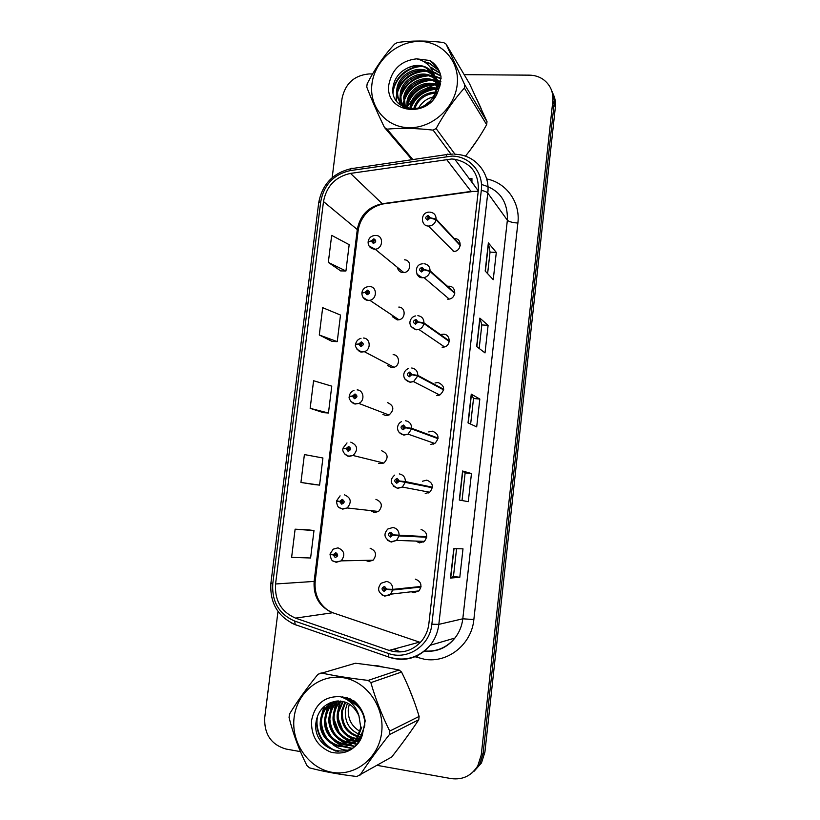 <?xml version="1.0" encoding="UTF-8"?>
<svg xmlns="http://www.w3.org/2000/svg" width="820" height="820" viewBox="0 0 820 820"><rect width="100%" height="100%" fill="white"/><g stroke="black" fill="none" stroke-linecap="round" stroke-linejoin="round"><path stroke-width="1.23" d="M392.442 316.704L397.259 319.913L398.981 319.79C405.972 318.621 405.787 307.182 398.786 307.069M387.522 365.453L391.591 367.575L394.061 367.268C400.508 365.433 399.719 354.804 393.128 354.64M382.919 414.438L385.882 415.566L389.018 415.022C394.563 409.795 394.03 405.633 387.44 402.538M378.594 463.505L383.842 463.085C388.793 457.744 388.075 453.634 381.7 450.764M370.568 510.583L374.351 512.531L378.543 511.475C382.971 506.073 382.099 502.024 375.919 499.329M365.669 560.367L368.529 561.526L373.12 560.214C377.108 554.781 376.103 550.784 370.107 548.231M397.628 268.304C398.469 270.877 400.221 272.301 402.897 272.578L403.799 272.568C411.281 272.209 411.865 259.878 404.414 259.817M447.669 299.177L449.227 299.085C456.504 298.07 456.432 286.303 449.165 286.221L447.874 286.272M448.571 299.167L448.55 298.5M442.123 347.239L444.583 346.942C451.215 345.107 450.395 334.334 443.63 334.191L441.416 334.427M443.343 347.208L443.138 345.958M436.527 395.64L439.776 395.055C445.373 389.746 444.788 385.564 438.044 382.499L435.03 383.001M438.28 395.547L437.788 394.041M430.9 444.378L434.815 443.487C439.704 438.054 438.915 433.944 432.427 431.146L428.727 431.935M433.349 444.132L432.601 442.708M425.231 493.455L429.68 492.246C433.995 486.762 433.021 482.724 426.769 480.141L422.505 481.227M428.511 492.933L427.671 491.867M415.842 541.077L419.522 542.881L424.411 541.374C428.224 535.88 427.117 531.903 421.08 529.464M423.714 541.907L423.048 541.333M411.312 591.774L413.782 592.655L419.02 590.882C422.423 585.388 421.193 581.472 415.34 579.145M453.183 251.443L453.757 251.443C461.609 251.453 462.5 238.61 454.669 238.579L454.362 238.569M440.555 83.579L439.93 83.671L440.555 83.579M439.899 83.671L439.253 83.783L439.899 83.671M438.874 83.845L437.234 84.183L438.874 83.845M434.467 84.901L425.139 88.867L434.467 84.901M412.665 99.189L407.55 106.508L412.665 99.189M406.607 108.281L406.863 107.092M378.276 665.912L372.567 665.461L383.934 667.224L378.276 665.912M451.728 158.998L454.803 159.244C470.977 162.852 478.829 173.194 478.347 190.271L428.86 623.784C428.071 630.262 425.682 635.971 421.695 640.932C412.665 650.957 401.82 654.114 389.162 650.403L295.528 618.126C281.239 611.884 274.587 600.506 275.561 583.983L323.49 201.556C326.493 186.13 335.503 176.741 350.509 173.399L451.728 158.998M452.066 156.077L350.376 170.57C333.924 174.24 324.054 184.541 320.753 201.453L272.783 583.594C271.707 601.706 279.005 614.2 294.667 621.058L388.28 653.407C407.396 660.674 429.977 645.699 431.863 624.204L481.299 190.383C483.708 172.466 469.614 156.159 452.066 156.077M472.248 772.717L479.638 764.394L483.082 753.559L554.095 104.171C554.586 99.343 553.797 94.853 551.696 90.702C553.797 94.853 554.586 99.343 554.095 104.171L483.082 753.559L479.638 764.394L472.248 772.717M459.805 577.27L453.45 576.45L450.477 578.069L459.805 577.27L462.992 548.826L453.798 548.703L450.477 578.069M459.303 500.036L468.292 501.676L471.459 473.54L462.582 470.998L459.303 500.036M462.019 500.528L465.135 472.873L462.582 470.998M465.135 472.884L471.459 473.54M485.184 271.02L493.24 279.681L496.305 252.416L488.361 242.915L485.184 271.02M487.613 273.634L490.042 252.058L488.361 242.915M490.042 252.109L496.305 252.416M476.645 346.522L485.009 352.897L488.105 325.345L479.854 318.119L476.645 346.522M479.177 348.449L481.832 324.884L479.854 318.119M481.832 324.925L488.105 325.345M468.025 422.864L476.697 426.892L479.823 399.053L471.264 394.133L468.025 422.864M470.639 424.073L473.529 398.489L471.264 394.133M473.529 398.51L479.823 399.053M470.055 150.275L478.306 138.529L470.055 150.275M481.155 108.609L476.932 99.415L481.155 108.609M402.712 742.592L409.744 732.895L402.712 742.592M413.762 700.362L408.565 687.232L413.762 700.362M377.149 765.357L451.072 778.59C462.582 780.097 471.49 775.853 477.773 765.87L481.248 754.953L552.813 101.198C553.52 91.819 550.22 84.491 542.901 79.212C538.914 76.578 534.425 75.225 529.433 75.153L464.181 74.661M372.587 73.964L369.102 73.933C354.363 75.307 345.353 83.435 342.083 98.297L332.172 177.653M277.99 611.433L264.716 717.705C264.122 734.248 271.205 744.693 285.954 749.029L300.428 751.622M308.761 529.904L295.118 529.187L291.612 557.374L310.606 557.989L313.988 530.571L308.627 529.884M319.287 334.98L337.235 341.632L340.505 315.054L322.68 307.674L319.287 334.98L332.028 341.397M328.318 262.4L345.937 270.979L349.176 244.667L331.68 235.371L328.318 262.4L340.731 270.907M314.357 484.569L300.93 482.457L319.574 485.122L322.916 457.99L304.404 454.567L300.93 482.457M310.155 408.329L328.451 413.013L331.762 386.159L313.588 380.736L310.155 408.329L323.234 412.614M453.45 576.46L456.576 548.744M328.451 413.013L323.111 412.603M337.235 341.632L331.895 341.397M345.937 270.979L340.597 270.907M319.574 485.122L314.224 484.548M295.118 529.187L313.988 530.571M474.144 771.2L481.473 762.938L484.897 752.186L555.365 107.112C555.857 102.315 555.058 97.857 552.987 93.726M460.307 245.036L436.096 219.094L430.264 217.782L428.235 215.455C425.119 216.88 424.934 218.438 427.691 220.108L430.244 217.987L428.87 217.864L427.856 218.714L428.009 216.849L428.88 217.782L430.264 217.782M430.244 217.987L436.025 219.698C435.123 223.46 432.786 225.582 429.024 226.064L428.399 226.064M460.245 245.6L436.025 219.698M428.973 217.874L428.009 216.849M375.857 235.442C383.883 235.453 383.217 248.778 375.16 249.218L374.115 249.177C370.107 248.306 368.098 245.887 368.098 241.92L371.327 241.111L373.284 243.437C376.339 242.033 376.534 240.496 373.848 238.815L371.347 240.916L373.684 240.198L373.571 242.043L371.327 241.111M373.817 241.992L372.68 241.039M371.347 240.916L368.303 241.613M373.746 242.013L372.669 241.121M454.813 292.801L430.049 270.795L424.176 269.626L422.146 267.258C419.02 268.663 418.835 270.221 421.593 271.953L424.155 269.831L422.782 269.698L421.757 270.549L421.777 268.673L424.176 269.626M424.155 269.831L429.977 271.41C429.249 274.731 427.261 276.801 424.012 277.632L422.331 277.744L416.949 274.177M454.751 293.365L429.977 271.41M449.278 340.894L423.95 322.895L418.036 321.87L416.006 319.452C412.87 320.825 412.685 322.404 415.453 324.187L418.015 322.075L416.642 321.922L415.617 322.762L415.504 320.917L418.036 321.87M416.13 322.649L416.703 321.881M418.015 322.075L423.878 323.51C423.284 326.432 421.613 328.42 418.866 329.466L416.211 329.804L410.994 326.473M449.216 341.458L423.878 323.51M443.712 389.326L417.81 375.386L411.855 374.514L409.826 372.044C406.679 373.397 406.494 374.986 409.262 376.81L411.835 374.719L410.461 374.545L409.436 375.386L409.211 373.551L411.855 374.514M409.969 375.263L410.471 374.309M411.835 374.719L417.739 376.011L413.557 381.618L410.051 382.263L405.039 379.209M443.64 389.9L417.739 376.011M438.106 438.095L411.619 428.276L405.633 427.548L403.594 425.037C400.447 426.359 400.252 427.958 403.03 429.844L405.603 427.763L404.229 427.568L403.194 428.399L402.876 426.605L405.633 427.548M403.799 428.245L404.198 427.138M405.603 427.763L411.548 428.901L408.063 434.139L403.84 435.112L399.114 432.406M438.034 438.669L411.548 428.901M369.666 286.539C377.19 286.621 377.354 299.003 369.83 300.305L367.842 300.335C366.704 300.51 362.02 298.859 361.866 293.058L365.095 292.443L367.053 294.8C370.117 293.427 370.302 291.879 367.616 290.147L365.115 292.238L366.448 292.381L367.452 291.541L367.462 293.386L365.095 292.443M367.749 293.273L366.448 292.381M365.115 292.238L362.163 292.76M367.678 293.314L366.437 292.463M363.424 338.024C370.507 338.178 371.327 349.679 364.377 351.688L361.528 351.882C359.385 353.041 354.045 345.702 355.593 344.574L358.811 344.144L360.779 346.553C363.844 345.21 364.039 343.641 361.343 341.868L358.832 343.939L360.164 344.103L361.169 343.272L361.292 345.107L358.811 344.144M361.476 344.892L360.164 344.103M358.832 343.939L356.064 344.297M361.579 344.943L360.154 344.185M357.13 389.9C363.844 390.125 365.177 400.836 358.801 403.409L355.152 403.819C353.758 404.834 347.885 398.971 349.279 396.47L352.477 396.234L354.445 398.694C357.53 397.372 357.715 395.804 355.019 393.969L352.508 396.029L353.84 396.214L354.845 395.383L355.06 397.198L352.477 396.234M355.06 396.788L353.84 396.214M355.388 396.829L355.644 396.306M352.508 396.029L350.119 396.244M355.378 396.911L353.83 396.296M430.131 101.055L424.063 105.903M371.942 83.999C368.959 106.805 386.056 127.356 408.924 127.705C431.75 128.402 454.628 108.24 457.17 84.87C460.051 61.49 442.021 41.195 419.256 41.43C396.531 41.307 374.586 61.203 371.942 83.999M465.401 156.179C473.171 146.677 480.253 136.181 486.66 124.681L487.008 121.657L469.614 83.845L446.07 44.085L443.456 42.466C426.707 40.539 411.394 40.549 397.526 42.476L394.604 44.075C384.016 55.575 374.863 68.819 367.155 83.804L366.755 87.012C371.234 98.759 377.138 112.248 384.467 127.469L387.009 129.15L412.89 159.562M450.959 154.119L433.114 130.124C416.252 128.186 400.888 127.858 387.009 129.15M433.114 130.124L436.117 128.545L454.895 154.129M486.66 124.681L464.356 88.068C453.819 99.845 444.409 113.334 436.117 128.545M464.356 88.068L464.735 84.788L487.008 121.657M433.206 96.893C426.533 98.697 421.664 102.428 418.61 108.096M437.531 92.219L436.496 92.117M435.389 92.065C424.247 92.834 417.021 98.379 413.69 108.701M437.07 93.183L436.189 93.152M435 93.162C424.862 94.279 418.118 99.445 414.766 108.681M438.925 88.898L437.193 88.355M436.301 88.14C424.996 85.403 411.455 94.73 410.174 106.313L409.979 108.332M438.597 89.636L437.091 89.247M436.148 89.073C425.026 86.94 412.224 96.145 410.974 107.358L410.83 108.486M439.346 86.09L437.296 84.993M436.537 84.675C424.668 79.407 408.37 89.134 406.956 102.049L407.079 108.414M439.448 86.828L437.316 85.803M436.537 85.505C424.77 80.883 409.139 90.528 407.765 103.115L407.735 108.588M440.289 84.747L439.233 83.712M438.69 83.24L436.927 81.928M436.291 81.528L433.882 80.298C421.869 74.681 405.121 84.532 403.676 97.703L404.926 107.697M440.207 85.065L439.448 84.388M438.895 83.937L437.06 82.676M436.394 82.287L434.641 81.436C422.648 75.829 405.941 85.649 404.496 98.789L405.377 107.871M440.35 84.491L438.136 81.139M437.685 80.606L436.178 79.099M435.635 78.617L430.828 75.686C418.702 70.028 401.8 79.981 400.324 93.275C399.606 98.83 400.867 103.525 404.096 107.348M440.381 84.368L438.444 81.764M437.972 81.252L436.404 79.786M435.83 79.325L431.597 76.844C419.502 71.207 402.63 81.129 401.164 94.382C400.519 99.394 401.482 103.709 404.075 107.338M439.51 87.361C439.048 82.922 437.419 79.12 434.62 75.942L427.712 70.992C415.473 65.282 398.407 75.348 396.911 88.755C396.009 98.728 400.18 105.206 409.426 108.209C420.793 111.407 435.697 100.532 436.445 86.899L434.631 75.983C432.581 71.627 429.331 68.542 424.883 66.727C419.225 64.657 413.485 65.077 407.663 67.978L407.13 68.244C399.627 72.006 395.025 77.787 393.323 85.577C387.429 112.77 430.151 117.598 438.392 90.097L441.057 77.018C439.674 69.72 435.912 64.216 429.793 60.495L416.632 58.835C401.421 60.567 392.185 69.013 388.936 84.173C383.883 113.57 429.844 119.556 438.392 90.097M439.909 86.151L435.379 77.111M434.897 76.578L428.491 72.17C416.283 66.481 399.258 76.506 397.772 89.892C396.839 98.902 400.334 105.175 408.278 108.711M433.708 98.492L437.224 88.058C437.572 83.24 436.64 79.007 434.456 75.348M433.626 74.067L425.324 67.404C419.625 65.108 413.731 65.293 407.663 67.978M416.632 58.835C425.754 60.957 431.761 66.666 434.631 75.983M411.968 159.695L384.467 127.469M446.07 44.085L464.735 84.788M436.127 89.175C423.725 90.733 415.289 97.139 410.84 108.394M439.171 85.136L437.285 84.88M433.913 84.788C420.998 86.12 412.224 92.68 407.612 104.458M440.832 81.938L438.106 81.088M437.87 81.026L436.681 80.77M436.137 80.678L433.954 80.411M431.187 80.339C417.944 81.631 408.985 88.324 404.321 100.429M403.604 103.023L403.143 105.882M403.122 106.087L403.061 106.846M441.088 78.884L435.112 76.547M434.856 76.486L430.951 75.881M428.388 75.809C414.828 77.039 405.695 83.886 400.97 96.319M400.293 98.861L399.842 101.639M399.822 101.834L399.709 104.591M440.883 76.065L433.329 72.283M432.109 71.945L427.896 71.268M425.539 71.186C411.66 72.375 402.333 79.355 397.556 92.137M396.911 94.628L396.367 100.932M440.125 73.277L430.664 67.701M422.628 66.481C408.247 66.369 394.42 78.587 393.098 92.527M439.069 70.653L429.977 63.827L424.883 62.217M437.716 68.173L429.793 60.495M439.028 88.642L438.034 88.591M433.79 88.826C423.161 90.794 415.658 96.452 411.281 105.78M440.258 84.88L439.551 84.716M439.069 84.624L437.255 84.368M436.537 84.296L435.317 84.234M431.156 84.419C420.178 86.356 412.45 92.178 408.001 101.875M406.74 105.462L406.156 108.148M440.883 81.539L437.818 80.544M437.634 80.493L436.537 80.257M436.035 80.155L432.54 79.786M428.47 79.94C417.124 81.836 409.19 87.822 404.66 97.877M403.46 101.393L402.753 105.155M402.722 105.483L402.63 106.61M441.088 78.525L434.62 75.952L429.711 75.255M425.723 75.368C414.018 77.234 405.859 83.384 401.267 93.808M400.129 97.252L399.453 100.911M399.412 101.229L399.299 104.232M440.801 75.706L433.083 71.74M431.576 71.319L426.82 70.643M422.915 70.715C410.84 72.539 402.476 78.853 397.813 89.646M396.726 93.029L395.937 100.286M440.002 72.939L430.182 67.086M420.045 65.979C405.428 68.337 396.388 76.444 392.923 90.292M438.915 70.335L429.577 63.222L423.653 61.459M351.554 699.48L350.816 700.741M350.468 701.387L350.202 701.961M349.361 704.052L348.305 708.664C347.659 718.873 351.585 726.469 360.113 731.44M294.124 717.418C290.874 742.346 308.238 768.094 331.731 772.255C355.183 776.786 378.871 758.039 381.669 732.362C384.826 706.748 366.448 681.143 343.057 677.679C319.718 673.835 297.035 692.428 294.124 717.418M289.255 715.798L289.07 717.551C293.222 734.218 299.167 750.228 306.906 765.562L309.499 767.848C323.418 771.569 339.203 774.449 356.864 776.509L391.734 756.983C401.933 743.966 410.943 731.543 418.764 719.724L419.133 716.424C414.479 701.049 408.626 686.258 401.564 672.041L399.094 670.001C385.666 667.306 371.091 665.051 355.378 663.247L318.006 674.235C306.7 688.154 297.199 701.428 289.501 714.046L289.255 715.798M418.764 719.724L389.315 734.689C378.051 748.998 368.262 762.508 359.959 775.238M389.315 734.689L389.736 731.091L419.133 716.424M350.15 698.824L349.146 700.178M347.495 703.027L345.415 709.792C344.513 721.559 349.094 729.718 359.16 734.279M344.994 702.002L341.479 711.329C340.751 724.665 346.245 733.152 357.94 736.78M345.609 702.227L342.473 710.94C341.694 723.886 346.952 732.301 358.258 736.196M342.586 701.366L337.471 712.898C335.154 725.618 345.179 738.594 356.526 738.933M343.18 701.489L338.476 712.508C336.231 724.952 345.784 737.682 356.895 738.42M339.9 701.756L340.228 701.028L339.337 701.961C336.21 705.303 334.222 709.474 333.381 714.497C330.388 730.63 346.655 745.585 360.216 739.609M345.804 697.389L344.666 698.045M340.843 701.09L340.351 701.592C337.235 704.923 335.247 709.085 334.406 714.097C331.505 729.769 346.921 744.529 360.298 739.455M345.62 697.338L343.703 697.912M337.994 700.977L335.226 703.468C332.069 706.84 330.06 711.053 329.209 716.126C325.714 734.597 346.757 750.136 360.441 739.199M345.456 697.297L343.723 697.922M338.558 700.967L336.261 703.088C333.115 706.45 331.106 710.663 330.255 715.716C326.924 733.48 346.46 748.926 360.267 739.517M349.115 698.404L344.574 698.312M335.769 701.172L331.034 704.995C327.846 708.408 325.817 712.672 324.945 717.787C320.733 739.302 348.387 754.256 360.359 737.282L364.777 725.761C365.105 713.584 359.703 705.231 348.592 700.7M347.526 697.861L344.164 698.117M336.323 701.1L332.09 704.616C328.912 708.008 326.883 712.262 326.022 717.377C321.819 738.82 349.412 753.734 361.353 736.811L362.02 735.899M333.607 701.623L326.76 706.563C323.541 710.007 321.481 714.312 320.61 719.489C316.335 741.218 344.226 756.347 356.321 739.209L360.779 727.576L358.934 715.727C352.774 703.293 343.559 698.845 331.29 702.391L330.747 702.617C322.967 705.866 318.17 711.811 316.335 720.472C309.95 750.607 353.697 763.779 362.317 735.12L365.177 720.964C363.803 712.59 359.99 705.825 353.728 700.68L340.208 696.672C324.577 696.118 315.034 704.021 311.569 720.401C310.923 736.104 317.514 746.753 331.311 752.329C345.825 755.179 356.157 749.439 362.317 735.12M359.109 706.256C355.593 702.719 351.585 700.526 347.085 699.696M334.14 701.489L327.836 706.174C324.617 709.597 322.578 713.902 321.696 719.058C317.442 740.737 345.271 755.825 357.335 738.728L361.794 727.114M359.867 734.515L361.886 735.017M358.596 736.903L360.503 737.098M360.728 737.108L361.497 737.129M358.934 736.339L360.861 736.606M356.874 738.953L360.728 738.687M357.53 738.471L360.902 738.348M340.208 696.672C349.679 699.624 355.921 705.979 358.934 715.727M401.564 672.041L370.865 682.63L368.2 680.405L399.094 670.001M370.865 682.63C375.601 699.193 381.894 715.347 389.736 731.091M321.02 672.933C334.929 675.875 350.652 678.365 368.2 680.405M342.965 696.867L342.575 697.451M340.618 701.069L338.178 709.659M338.373 718.884L342.545 729.82M348.213 736.411L354.476 740.368M355.409 740.757L356.71 741.239M356.833 741.28L358.76 741.823M337.379 701.008L334.222 710.817M334.201 719.458L339.142 732.455M344.554 738.451L350.704 742.274M351.616 742.653L352.866 743.115M352.979 743.145L356.915 744.078M333.822 701.561L330.193 712.006M329.999 720.185C330.603 725.639 332.469 730.569 335.606 734.986M340.812 740.532L346.86 744.222M347.752 744.591L348.951 745.021M349.043 745.052L354.701 746.2M329.702 703.027L326.083 713.236M325.745 721.026C326.257 727.145 328.338 732.639 331.957 737.487M336.989 742.633L342.934 746.2M343.805 746.559L351.913 748.219M324.679 706.061L321.891 714.497M321.43 721.948C321.85 728.713 324.105 734.72 328.215 739.958M333.084 744.775C337.696 748.229 342.606 750.044 347.803 750.218M317.555 716.157C314.449 731.707 324.423 748.045 338.486 751.509M342.616 696.826L342.278 697.338M339.634 702.402L337.44 713.113M345.548 734.566L353.41 740.327M354.517 740.819L356.126 741.434M356.31 741.495L358.545 742.11M336.958 701.038L335.903 703.222M335.698 703.724L333.433 714.169M341.93 736.719L349.638 742.243M350.724 742.725L352.282 743.309M352.457 743.371L356.659 744.355M333.34 701.694L331.833 704.708M331.68 705.067L329.353 715.265M338.229 738.902L345.794 744.201M346.86 744.673L348.367 745.236M348.52 745.277L354.394 746.456M329.148 703.273L327.682 706.225M327.59 706.44L325.202 716.393M334.437 741.106L341.868 746.2M342.914 746.651L351.493 748.465M323.931 706.707L320.968 717.572M316.633 719.109C316.151 734.658 322.619 745.349 336.026 751.192M432.447 487.203L405.387 481.576L399.35 481.002L397.31 478.429C394.154 479.72 393.969 481.34 396.747 483.277L399.33 481.207L397.946 480.991L396.911 481.822L396.511 480.048L399.35 481.002M397.608 481.606L397.854 480.387M432.396 487.685L399.36 481.196L405.316 482.201L402.384 487.059L397.587 488.371L393.231 486.065M432.386 487.787L405.316 482.201M399.36 481.196L397.956 480.909M426.759 536.659L393.026 534.855L390.986 532.241C387.819 533.502 387.624 535.132 390.412 537.11L393.005 535.06L391.622 534.835L390.586 535.655L390.125 533.912L393.026 534.855M426.748 536.844L391.622 534.835M391.386 535.337L391.458 534.086M393.005 535.06L399.032 535.911L396.562 540.4L391.284 542.04M426.697 537.243L399.032 535.911M421.039 586.464L392.77 589.385L386.661 589.119L384.611 586.454C381.433 587.694 381.238 589.334 384.037 591.374L386.63 589.334L385.246 589.088L384.201 589.898L383.688 588.176L386.661 589.119M385.113 589.447L385 588.237M389.367 589.324L388.516 589.262M386.63 589.334L392.698 590.031L390.586 594.182L384.928 596.109M420.967 587.048L392.698 590.031M350.796 442.154C357.663 445.25 358.422 449.698 353.071 455.5L348.736 456.166C347.875 456.986 341.776 452.425 342.914 448.765L346.101 448.724L348.069 451.226C351.155 449.934 351.349 448.345 348.654 446.469L346.132 448.519L347.465 448.714L348.479 447.894L348.766 449.688L346.101 448.724M348.285 449.011L347.465 448.714M346.132 448.519L342.986 448.171L344.81 448.663M349.043 449.452L347.454 448.796M344.42 494.798C351.062 497.719 351.985 502.106 347.198 507.969L342.278 508.912C339.726 507.477 337.594 508.994 336.497 501.45L339.675 501.604L341.653 504.156C344.748 502.885 344.943 501.286 342.237 499.359L339.705 501.399L341.048 501.614L342.063 500.794L342.422 502.568L339.675 501.604M342.801 501.43L341.048 501.614M339.705 501.399L336.579 500.846L340.085 495.854M342.688 502.291L341.038 501.696M332.284 554.505L330.04 554.535L333.207 554.884L335.185 557.487C338.281 556.247 338.476 554.638 335.769 552.659L333.228 554.679L334.57 554.914L335.595 554.105L336.005 555.847L333.207 554.884M336.292 554.638L334.57 554.914M333.228 554.679L330.111 553.92L333.197 549.164L337.983 547.852C344.441 550.62 345.507 554.955 341.192 560.859L336.241 562.284M336.292 555.489L334.56 554.996M336.21 554.986L335.236 554.904M389.162 650.403L419.358 642.162L420.342 642.48M275.561 583.983L314.132 581.421C313.291 596.591 319.503 607.025 332.746 612.735L420.393 642.429M472.914 191.48L478.224 191.378L471.049 191.419L382.253 203.739C368.354 206.722 360.021 215.322 357.284 229.549L314.132 581.421L315.198 581.134M486.67 178.934C506.391 182.716 520.495 202.345 517.881 223.04L473.857 619.541L462.798 618.803L507.365 220.201C507.949 201.177 499.318 189.287 481.453 184.51M473.857 619.541C471.623 644.387 447.812 663.37 424.493 659.27L415.033 656.748M424.442 650.977C436.65 651.951 446.808 647.636 454.915 638.052C459.313 632.445 461.937 626.029 462.798 618.803L438.823 624.368C437.88 632.21 435.041 639.169 430.285 645.237C419.03 658.04 405.428 662.088 389.459 657.404L389.674 657.343M453.091 154.068L447.935 154.385C447.146 153.647 446.613 154.324 446.326 156.425M272.783 583.594L270.928 582.958L318.713 202.663L320.753 201.453M295.343 624.768L291.817 623.179M294.667 621.058L295.231 624.625L296.45 625.178M446.797 154.549L352.579 168.479C351.554 167.792 350.816 168.489 350.376 170.57M388.28 653.407L388.516 656.953L389.459 657.404M431.863 624.204L438.823 624.368L487.767 193.059C486.865 191.972 484.712 191.08 481.299 190.383M454.536 154.109L459.333 154.652C477.127 157.143 490.175 174.516 487.767 193.059L507.365 220.201C508.974 221.718 512.48 222.661 517.881 223.04M400.99 651.92L393.292 649.266M469.368 178.842L471.941 178.473L471.941 182.296M481.248 754.953L484.897 752.186M552.813 101.198L555.365 107.112M417.452 655.662L416.99 657.425M295.528 618.126L332.746 612.735L334.222 613.237M446.49 159.316L471.305 191.716L382.581 204.016L350.509 173.399M323.49 201.556L357.284 229.549L358.094 231.045M384.723 203.719L382.581 204.016C371.419 206.876 366.212 212.995 363.957 216.224C360.779 220.662 358.832 225.551 358.114 230.891L315.188 581.185C314.162 594.316 318.898 604.371 329.414 611.33M473.857 184.111L473.857 184.879M468.22 422.956L471.459 394.307M476.84 346.675L480.038 318.365M485.368 271.225L488.525 243.253M459.507 500.077L462.787 471.069M450.703 578.028L454.013 548.703M430.039 212.144C434.005 212.687 436.025 215.004 436.096 219.094M403.799 272.568L375.16 249.218L369.092 246.031M423.981 263.712C427.948 264.306 429.977 266.674 430.049 270.795M417.872 315.669C421.859 316.325 423.878 318.734 423.95 322.895M411.722 368.016C415.719 368.733 417.739 371.183 417.81 375.386M405.531 420.762C409.529 421.531 411.558 424.032 411.619 428.276M398.981 319.79L369.83 300.305L367.975 300.448L363.045 297.445M394.061 367.268L364.377 351.688L361.722 352.036L356.997 349.289M389.018 415.022L358.801 403.409L355.429 404.004L350.97 401.564M399.279 473.919C403.286 474.739 405.326 477.291 405.387 481.576M422.577 541.313L423.468 542.051M391.202 542.03L387.419 540.195M424.411 541.374L396.562 540.4L390.894 541.825C384.201 538.391 383.196 534.107 387.891 528.982L392.995 527.465C397.003 528.346 399.043 530.95 399.104 535.275M384.693 596.078L381.72 594.777M419.02 590.882L390.586 594.182C390.33 595.135 388.301 595.709 384.477 595.904C378.04 592.87 376.923 588.647 381.146 583.235L386.651 581.431C390.679 582.374 392.718 585.019 392.77 589.385M383.842 463.085L353.071 455.5L349.074 456.371L344.974 454.27M378.543 511.475L347.198 507.969L342.678 509.128L339.019 507.416M336.056 562.253L333.125 560.993M454.803 159.244L478.285 190.834M424.422 651.172C436.875 652.187 447.033 647.81 454.915 638.052L430.285 645.237C418.641 657.978 404.721 661.883 388.516 656.953L295.231 624.625C277.785 616.763 269.678 602.884 270.918 582.989M351.073 168.695C333.043 172.928 322.27 184.213 318.734 202.54M477.773 765.87L481.473 762.938M429.301 212.124C420.158 211.99 420.496 226.156 428.368 226.033L453.757 251.443M374.463 240.947L373.571 240.198M375.047 235.442C371.327 235.811 369.031 237.759 368.18 241.275M422.587 263.784C412.972 264.522 415.986 278.677 422.238 277.652L424.012 277.632L449.227 299.085M422.792 269.565L421.777 268.673M415.494 315.936C410.461 316.674 405.715 325.704 416.068 329.671L418.866 329.466L444.583 346.942M416.652 321.717L415.504 320.917M408.473 368.569C403.419 370.117 400.498 379.014 409.846 382.099L413.557 381.618L439.776 395.055M410.461 374.217L409.211 373.551M401.533 421.634C396.552 423.868 395.199 432.57 403.573 434.928L408.063 434.139L434.815 443.487M404.188 427.077L402.876 426.605M368.221 292.248L367.216 291.561M368.057 286.641C364.736 287.277 362.696 289.204 361.948 292.422M361.928 343.908L360.831 343.313M360.995 338.311C358.063 339.172 356.29 341.069 355.665 343.99M355.572 395.927L354.414 395.465M353.973 390.412C351.421 391.427 349.884 393.251 349.351 395.886M434.641 81.436L433.882 80.298M431.597 76.844L430.828 75.686M428.491 72.17L427.712 70.992M425.324 67.404L424.883 66.727M410.02 108.998L409.426 108.209M439.11 77.91L438.741 77.346M436.127 73.308L435.748 72.724M433.083 68.613L432.693 68.019M429.977 63.827L429.577 63.222M340.351 701.592L339.337 701.961M336.261 703.088L335.226 703.468M332.09 704.616L331.034 704.995M327.836 706.174L326.76 706.563M361.353 736.811L360.359 737.282M357.335 738.728L356.321 739.209M394.676 475.108C389.346 479.895 390.207 484.251 397.259 488.166L402.384 487.059L429.68 492.246M397.823 480.325L396.511 480.048M391.355 533.974L390.125 533.912M384.805 588.073L383.688 588.176M349.135 448.314L347.957 448.007M347.003 442.933L342.986 448.171M342.616 501.092L341.468 500.948M373.12 560.214L341.192 560.859L335.769 562.069C333.422 560.316 331.721 563.217 330.04 554.535M336.015 554.279L334.939 554.289"/></g></svg>
